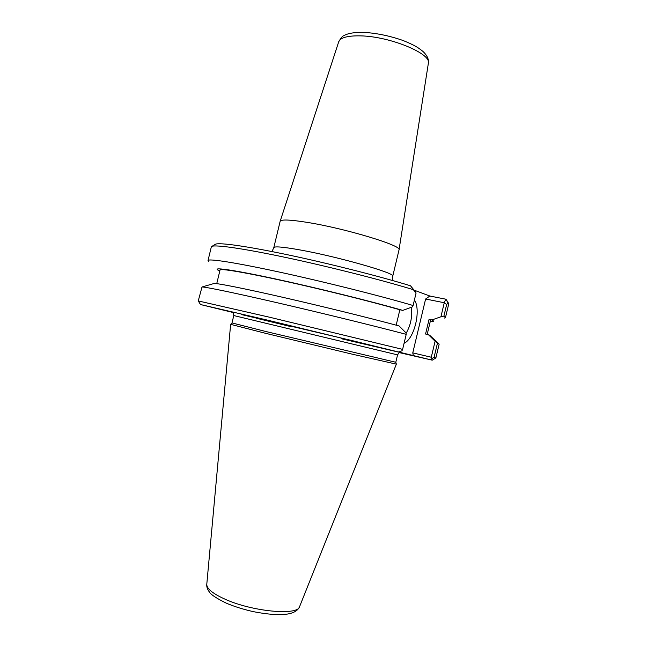 <?xml version="1.0" encoding="UTF-8"?>
<svg xmlns="http://www.w3.org/2000/svg" width="647" height="647" viewBox="0 0 647 647"><rect width="100%" height="100%" fill="white"/><g stroke="black" fill="none" stroke-linecap="round" stroke-linejoin="round"><path stroke-width="0.97" d="M294.062 326.606L282.909 323.872L294.062 326.606M273.802 247.631L280.159 221.258C281.194 219.317 290.082 219.673 306.824 222.317C344.9 228.302 402.507 245.755 399.045 249.799L392.745 276.188C396.409 273.446 338.308 256.77 300.168 249.96C283.313 246.944 274.53 246.167 273.802 247.631L271.991 251.578M410.546 285.796L415.73 292.153L416.013 293.277L410.546 285.796C379.344 276.253 329.46 263.612 288.311 254.918C247.105 246.216 219.6 242.39 215.54 244.194L215.087 244.461M446.495 300.022L445.823 299.189L429.826 296.027L414.096 290.147M411.128 307.382C412.527 316.391 410.845 325.037 406.081 333.318M404.076 343.298C414.42 338.737 421.302 309.873 414.412 299.973M232.75 312.42L200.489 304.527L267.963 320.241L413.296 355.567L412.77 352.874L425.613 299.011L429.826 296.027M446.64 304.591L444.263 302.739L445.823 299.189L447.926 302.65L446.64 304.591L443.899 316.108L445.484 317.556L444.408 318.057M425.613 299.011L444.263 302.739L440.922 316.779L443.899 316.108M447.926 302.65L448.743 303.896L445.484 317.556M208.755 261.485L208.019 260.547L211.326 246.895L211.941 246.353C215.952 244.582 244.315 248.642 286.953 257.724C329.525 266.782 381.051 279.836 412.851 289.524M208.019 260.547C208.229 258.355 235.662 262.569 280.515 272.322C325.271 282.043 380.848 295.994 413.093 305.513L412.188 306.993L402.79 310.39C371.491 301.413 317.507 288.052 276.39 279.148C235.144 270.22 213.13 267.009 217.651 269.928L219.786 271.028M416.013 293.277L413.093 305.513M256.091 318.162L291.409 326.743M413.296 355.567L432.236 360.169L399.636 352.696M341.139 338.68L401.019 352.672L352.073 340.589L241.598 314.596M266.063 331.563L231.998 322.934L230.647 324.349L265.035 333.181L352.356 354.2L396.36 364.148L395.794 362.263L266.063 331.563M213.615 283.629L214.1 283.483C217.562 283.2 244.089 288.449 283.604 297.491C323.055 306.516 370.44 318.203 399.078 325.942L406.017 332.857L406.211 334.345C374.888 326.08 322.036 313.108 278.178 302.966C234.23 292.808 205.269 286.815 202.01 286.993L198.249 300.936L269.694 317.256L402.62 349.372L401.949 350.82L398.932 351.79M406.211 334.345L402.62 349.372M396.182 325.158L399.854 309.767L402.79 310.39M440.922 316.779L431.897 319.942L429.066 319.335L425.564 334.022L428.387 334.645L435.099 341.228L431.282 357.233L412.77 352.874M430.247 321.551L432.649 321.543C433.943 321.389 433.692 320.847 431.897 319.942M430.619 359.675L432.123 358.43L431.282 357.233M432.123 358.43L434.064 357.395L437.437 343.25L435.099 341.228M430.029 335.583L439.151 344.139L435.86 357.985L434.064 357.395M438.836 343.848L437.437 343.25M399.854 309.767C370.707 301.445 322.117 289.371 283.208 280.814C244.21 272.241 220.206 268.295 220.045 269.985L216.737 283.661M429.657 335.235L428.387 334.645M427.19 334.378L430.49 320.508L429.066 319.335M360.759 35.876C390.06 36.426 431.743 53.782 428.363 63.285C429.001 59.346 427.149 55.351 422.806 51.307C417.978 47.579 416.021 45.848 403.364 40.615C390.036 35.908 376.837 33.159 363.768 32.366C351.127 32.18 346.024 34.299 343.824 35.731C342.716 35.763 341.018 37.777 338.721 41.764C340.427 37.55 347.779 35.593 360.759 35.876M232.726 312.436C233.243 312.436 233.591 313.471 233.777 315.558L397.565 354.88C398.625 353.125 399.409 352.356 399.919 352.575M206.781 584.298C206.522 586.845 207.388 589.401 209.369 591.965C210.687 594.464 216.163 598.127 225.811 602.939C233.51 606.288 242.528 609.159 252.88 611.552C261.372 613.235 269.314 614.27 276.69 614.65L286.985 614.132C293.738 613.105 297.943 610.59 299.61 606.587C298.138 615.92 251.853 611.625 224.566 598.976C212.548 593.461 206.619 588.568 206.781 584.298L230.639 324.357M392.745 276.18L392.567 280.523M338.721 41.764L280.159 221.258M428.363 63.285L399.045 249.799M446.212 299.569L448.436 303.128M215.54 244.194L211.941 246.353M233.777 315.558L231.998 322.934M397.565 354.88L395.802 362.263M214.1 283.483L202.01 286.993M200.465 304.502L198.297 300.976M432.261 360.153L435.795 357.993M299.61 606.587L396.36 364.14"/></g></svg>
